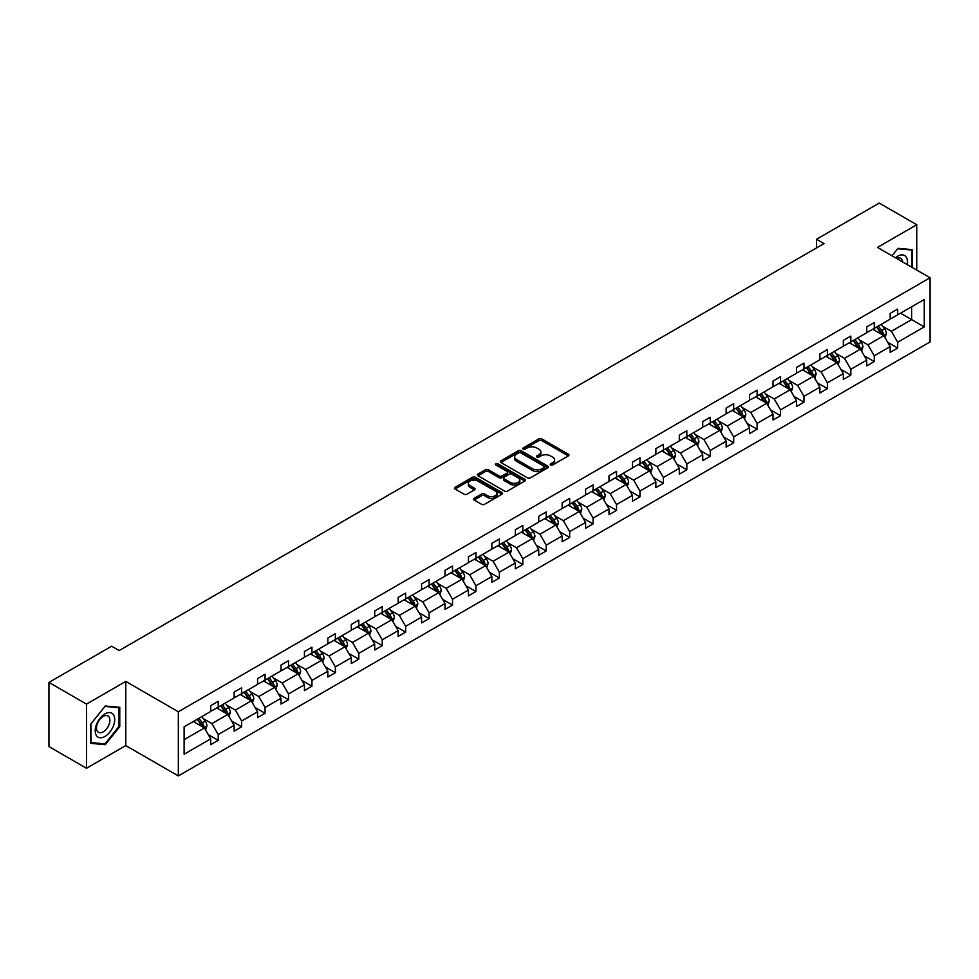 <?xml version="1.0" encoding="UTF-8"?>
<svg xmlns="http://www.w3.org/2000/svg" width="979" height="979" viewBox="0 0 979 979"><rect width="100%" height="100%" fill="white"/><g stroke="black" fill="none" stroke-linecap="round" stroke-linejoin="round"><path stroke-width="1.47" d="M550.639 464.964A1.456 0.844 0 0 0 552.694 464.964L568.358 455.92A2.08 1.199 0 0 0 568.97 455.064A2.08 1.199 0 0 0 568.358 454.219L541.828 438.898A2.08 1.199 0 0 0 538.878 438.898L523.214 447.941A1.456 0.844 0 0 0 522.786 448.541A1.456 0.844 0 0 0 523.214 449.128A1.456 0.844 0 0 0 525.27 449.128L527.302 447.966A6.669 3.855 0 0 1 536.737 447.966L538.952 449.239A6.669 3.855 0 0 1 540.897 451.968A6.669 3.855 0 0 1 538.952 454.684L536.92 455.859A1.456 0.844 0 0 0 536.492 456.447A1.456 0.844 0 0 0 536.92 457.046A1.456 0.844 0 0 0 538.988 457.046L541.008 455.884A6.669 3.855 0 0 1 550.443 455.884L552.658 457.156A6.669 3.855 0 0 1 554.616 459.873A6.669 3.855 0 0 1 552.658 462.602L550.639 463.777A1.456 0.844 0 0 0 550.21 464.364A1.456 0.844 0 0 0 550.639 464.964L550.639 463.777M474.154 498.311A2.08 1.199 0 0 0 473.542 499.155A2.08 1.199 0 0 0 474.154 500.012L481.607 504.307A2.08 1.199 0 0 0 484.556 504.307L501.946 494.26A2.08 1.199 0 0 0 502.557 493.416A2.08 1.199 0 0 0 501.946 492.559L475.415 477.238A2.08 1.199 0 0 0 472.465 477.238L455.064 487.285A2.08 1.199 0 0 0 454.452 488.142A2.08 1.199 0 0 0 455.064 488.986L464.058 494.175A2.08 1.199 0 0 0 467.007 494.175L474.448 489.879A2.08 1.199 0 0 0 475.06 489.035A2.08 1.199 0 0 0 474.448 488.178L469.993 485.608A5.58 3.218 0 0 1 468.354 483.332A5.58 3.218 0 0 1 471.805 480.346A5.58 3.218 0 0 1 477.874 481.044L495.35 491.14A5.58 3.218 0 0 1 496.977 493.416A5.58 3.218 0 0 1 493.538 496.39A5.58 3.218 0 0 1 487.456 495.692L484.556 494.003A2.08 1.199 0 0 0 481.607 494.003L474.154 498.311L474.154 500.012M125.777 681.421L86.495 704.097L48.95 682.412L48.95 746.585L86.495 768.258L125.777 745.582L178.337 775.931L178.337 711.77L125.777 681.421L125.777 745.582M916.76 270.094L916.76 224.742L877.478 247.418L930.05 277.767L178.337 711.77M916.76 224.742L879.215 203.069L816.51 239.268L816.51 247.944M48.95 682.412L111.655 646.213L119.169 650.545L824.012 243.6L816.51 239.268M527.448 477.838A2.08 1.199 0 0 0 530.398 477.838L547.799 467.791A2.08 1.199 0 0 0 548.411 466.946A2.08 1.199 0 0 0 547.799 466.09L521.256 450.768A2.08 1.199 0 0 0 518.307 450.768L500.918 460.815A2.08 1.199 0 0 0 500.306 461.66A2.08 1.199 0 0 0 500.918 462.516L527.448 477.838M496.414 465.282A1.456 0.844 0 0 1 497.895 465.49L524.842 481.044L507.477 491.066A2.08 1.199 0 0 1 504.528 491.066L477.985 475.757L477.985 474.044A2.08 1.199 0 0 0 477.385 474.901A2.08 1.199 0 0 0 477.985 475.757M477.985 474.044L485.437 469.749A2.08 1.199 0 0 1 488.386 469.749L499.143 475.965A2.08 1.199 0 0 0 502.092 475.965L507.036 473.114A2.08 1.199 0 0 0 507.648 472.257A2.08 1.199 0 0 0 507.036 471.413L495.827 464.939A1.456 0.844 0 0 1 495.398 464.352A1.456 0.844 0 0 1 496.304 463.569A1.456 0.844 0 0 1 497.895 463.752L524.866 479.331A2.08 1.199 0 0 1 525.478 480.175A2.08 1.199 0 0 1 524.866 481.032L524.866 479.331M86.495 704.097L86.495 768.258M184.125 726.81L210.705 711.464L210.705 705.651L218.219 701.319L218.219 707.132L234.14 697.929L234.14 692.129L241.642 687.784L241.642 693.597L257.563 684.407L257.563 678.594L265.076 674.262L265.076 680.075L280.997 670.884L280.997 665.071L288.511 660.739L288.511 666.54L304.432 657.35L304.432 651.549L311.934 647.205L311.934 653.017L327.855 643.827L327.855 638.014L335.369 633.682L335.369 639.495L351.29 630.305L351.29 624.492L358.791 620.148L358.791 625.96L374.712 616.77L374.712 610.957L382.226 606.625L382.226 612.438L398.147 603.248L398.147 597.435L405.661 593.103L405.661 598.903L421.582 589.713L421.582 583.912L429.083 579.568L429.083 585.381L445.004 576.19L445.004 570.378L452.518 566.046L452.518 571.858L468.439 562.668L468.439 556.855L475.941 552.523L475.941 558.324L491.862 549.133L491.862 543.321L499.376 538.988L499.376 544.801L515.297 535.611L515.297 529.798L522.81 525.466L522.81 531.279L538.731 522.076L538.731 516.276L546.233 511.931L546.233 517.744L562.154 508.554L562.154 502.741L569.668 498.409L569.668 504.222L585.589 495.031L585.589 489.219L593.09 484.886L593.09 490.687L609.011 481.497L609.011 475.696L616.525 471.352L616.525 477.165L632.446 467.974L632.446 462.161L639.96 457.829L639.96 463.642L655.869 454.452L655.869 448.639L663.383 444.307L663.383 450.107L679.304 440.917L679.304 435.104L686.817 430.772L686.817 436.585L702.738 427.395L702.738 421.582L710.24 417.25L710.24 423.05L726.161 413.86L726.161 408.059L733.675 403.715L733.675 409.528L749.596 400.338L749.596 394.525L757.11 390.193L757.11 396.005L773.018 386.815L773.018 381.002L780.532 376.67L780.532 382.471L796.453 373.28L796.453 367.468L803.967 363.136L803.967 368.948L819.888 359.758L819.888 353.945L827.39 349.613L827.39 355.426L843.311 346.223L843.311 340.423L850.824 336.078L850.824 341.891L866.745 332.701L866.745 326.888L874.259 322.556L874.259 328.369L890.168 319.178L890.168 313.366L897.682 309.034L897.682 314.834L924.262 299.488L924.262 326.888L897.682 342.246L897.682 348.047L890.168 352.391L890.168 346.578L874.259 355.769L874.259 361.581L866.745 365.913L866.745 360.101L850.824 369.291L850.824 375.104L843.311 379.436L843.311 373.635L827.39 382.826L827.39 388.626L819.888 392.971L819.888 387.158L803.967 396.348L803.967 402.161L796.453 406.493L796.453 400.68L780.532 409.871L780.532 415.683L773.018 420.028L773.018 414.215L757.11 423.405L757.11 429.218L749.596 433.55L749.596 427.737L733.675 436.928L733.675 442.741L726.161 447.073L726.161 441.272L710.24 450.462L710.24 456.263L702.738 460.607L702.738 454.794L686.817 463.985L686.817 469.798L679.304 474.13L679.304 468.317L663.383 477.507L663.383 483.32L655.869 487.652L655.869 481.852L639.96 491.042L639.96 496.855L632.446 501.187L632.446 495.374L616.525 504.564L616.525 510.377L609.011 514.709L609.011 508.896L593.09 518.099L593.09 523.9L585.589 528.244L585.589 522.431L569.668 531.621L569.668 537.434L562.154 541.766L562.154 535.954L546.233 545.144L546.233 550.957L538.731 555.289L538.731 549.488L522.81 558.679L522.81 564.479L515.297 568.823L515.297 563.011L499.376 572.201L499.376 578.014L491.862 582.346L491.862 576.533L475.941 585.723L475.941 591.536L468.439 595.881L468.439 590.068L452.518 599.258L452.518 605.071L445.004 609.403L445.004 603.59L429.083 612.781L429.083 618.593L421.582 622.925L421.582 617.125L405.661 626.315L405.661 632.116L398.147 636.46L398.147 630.647L382.226 639.838L382.226 645.65L374.712 649.983L374.712 644.17L358.791 653.36L358.791 659.173L351.29 663.505L351.29 657.704L335.369 666.895L335.369 672.708L327.855 677.04L327.855 671.227L311.934 680.417L311.934 686.23L304.432 690.562L304.432 684.749L288.511 693.952L288.511 699.752L280.997 704.097L280.997 698.284L265.076 707.474L265.076 713.287L257.563 717.619L257.563 711.806L241.642 720.997L241.642 726.81L234.14 731.142L234.14 725.341L218.219 734.531L218.219 740.332L210.705 744.676L210.705 738.864L184.125 754.209L184.125 726.81M178.337 775.931L930.05 341.94L930.05 277.767M216.714 707.988L227.826 714.413L211.905 723.603L203.216 718.586M211.905 723.603L218.219 734.531M227.826 714.413L234.14 725.341M210.705 710.069L211.905 710.766L218.219 707.132M240.149 694.466L251.26 700.878L235.339 710.069L226.651 705.051M235.339 710.069L241.642 720.997M251.26 700.878L257.563 711.806M234.14 696.546L235.339 697.244L241.642 693.597M263.571 680.943L274.683 687.356L258.762 696.546L250.073 691.529M258.762 696.546L265.076 707.474M274.683 687.356L280.997 698.284M257.563 683.024L258.762 683.709L265.076 680.075M287.006 667.409L298.118 673.833L282.197 683.024L273.508 678.006M282.197 683.024L288.511 693.952M298.118 673.833L304.432 684.749M280.997 669.489L282.197 670.187L288.511 666.54M310.429 653.886L321.553 660.299L305.632 669.489L296.931 664.472M305.632 669.489L311.934 680.417M321.553 660.299L327.855 671.227M304.432 655.967L305.632 656.664L311.934 653.017M333.863 640.364L344.975 646.776L329.054 655.967L320.366 650.949M329.054 655.967L335.369 666.895M344.975 646.776L351.29 657.704M327.855 642.444L329.054 643.13L335.369 639.495M357.298 626.829L368.41 633.242L352.489 642.444L343.8 637.415M352.489 642.444L358.791 653.36M368.41 633.242L374.712 644.17M351.29 628.91L352.489 629.607L358.791 625.96M380.721 613.307L391.833 619.719L375.912 628.91L367.223 623.892M375.912 628.91L382.226 639.838M391.833 619.719L398.147 630.647M374.712 615.387L375.912 616.072L382.226 612.438M404.156 599.772L415.267 606.197L399.346 615.387L390.658 610.37M399.346 615.387L405.661 626.315M415.267 606.197L421.582 617.125M398.147 601.852L399.346 602.55L405.661 598.903M427.578 586.25L438.702 592.662L422.781 601.852L414.08 596.835M422.781 601.852L429.083 612.781M438.702 592.662L445.004 603.59M421.582 588.33L422.781 589.028L429.083 585.381M451.013 572.727L462.125 579.14L446.204 588.33L437.515 583.313M446.204 588.33L452.518 599.258M462.125 579.14L468.439 590.068M445.004 574.808L446.204 575.493L452.518 571.858M474.448 559.193L485.56 565.617L469.639 574.808L460.95 569.79M469.639 574.808L475.941 585.723M485.56 565.617L491.862 576.533M468.439 561.273L469.639 561.97L475.941 558.324M497.87 545.67L508.982 552.083L493.061 561.273L484.372 556.256M493.061 561.273L499.376 572.201M508.982 552.083L515.297 563.011M491.862 547.75L493.061 548.448L499.376 544.801M521.305 532.135L532.417 538.56L516.496 547.75L507.807 542.733M516.496 547.75L522.81 558.679M532.417 538.56L538.731 549.488M515.297 534.216L516.496 534.913L522.81 531.279M544.728 518.613L555.852 525.025L539.931 534.228L531.23 529.198M539.931 534.228L546.233 545.144M555.852 525.025L562.154 535.954M538.731 520.693L539.931 521.391L546.233 517.744M568.163 505.091L579.274 511.503L563.353 520.693L554.665 515.676M563.353 520.693L569.668 531.621M579.274 511.503L585.589 522.431M562.154 507.171L563.353 507.856L569.668 504.222M591.597 491.556L602.709 497.981L586.788 507.171L578.099 502.154M586.788 507.171L593.09 518.099M602.709 497.981L609.011 508.896M585.589 493.636L586.788 494.334L593.09 490.687M615.02 478.033L626.132 484.446L610.211 493.636L601.522 488.619M610.211 493.636L616.525 504.564M626.132 484.446L632.446 495.374M609.011 480.114L610.211 480.811L616.525 477.165M638.455 464.511L649.566 470.923L633.646 480.114L624.957 475.096M633.646 480.114L639.96 491.042M649.566 470.923L655.869 481.852M632.446 466.591L633.646 467.277L639.96 463.642M661.877 450.976L673.001 457.389L657.08 466.591L648.379 461.562M657.08 466.591L663.383 477.507M673.001 457.389L679.304 468.317M655.869 453.057L657.08 453.754L663.383 450.107M685.312 437.454L696.424 443.866L680.503 453.057L671.814 448.039M680.503 453.057L686.817 463.985M696.424 443.866L702.738 454.794M679.304 439.534L680.503 440.22L686.817 436.585M708.747 423.919L719.859 430.344L703.938 439.534L695.249 434.517M703.938 439.534L710.24 450.462M719.859 430.344L726.161 441.272M702.738 426L703.938 426.697L710.24 423.05M732.17 410.397L743.281 416.809L727.36 426L718.672 420.982M727.36 426L733.675 436.928M743.281 416.809L749.596 427.737M726.161 412.477L727.36 413.175L733.675 409.528M755.604 396.874L766.716 403.287L750.795 412.477L742.106 407.46M750.795 412.477L757.11 423.405M766.716 403.287L773.018 414.215M749.596 398.955L750.795 399.64L757.11 396.005M779.027 383.34L790.151 389.764L774.23 398.955L765.529 393.937M774.23 398.955L780.532 409.871M790.151 389.764L796.453 400.68M773.018 385.42L774.23 386.118L780.532 382.471M802.462 369.817L813.573 376.23L797.652 385.42L788.964 380.403M797.652 385.42L803.967 396.348M813.573 376.23L819.888 387.158M796.453 371.898L797.652 372.595L803.967 368.948M825.897 356.283L837.008 362.707L821.087 371.898L812.399 366.88M821.087 371.898L827.39 382.826M837.008 362.707L843.311 373.635M819.888 358.363L821.087 359.06L827.39 355.426M849.319 342.76L860.431 349.173L844.51 358.375L835.821 353.346M844.51 358.375L850.824 369.291M860.431 349.173L866.745 360.101M843.311 344.841L844.51 345.538L850.824 341.891M872.754 329.238L883.866 335.65L867.945 344.841L859.256 339.823M867.945 344.841L874.259 355.769M883.866 335.65L890.168 346.578M866.745 331.318L867.945 332.003L874.259 328.369M900.533 313.194L911.657 319.607L891.379 331.318L882.679 326.301M891.379 331.318L897.682 342.246M924.262 326.888L911.657 319.607L911.657 306.77L924.262 299.488M890.168 317.783L891.379 318.481L897.682 314.834M184.125 739.647L204.403 727.935L193.279 721.523M204.403 727.935L210.705 738.864M887.696 342.283L897.682 348.047M864.261 355.818L874.259 361.581M840.839 369.34L850.824 375.104M817.404 382.862L827.39 388.626M793.981 396.397L803.967 402.161M770.546 409.92L780.532 415.683M747.112 423.442L757.11 429.218M723.689 436.977L733.675 442.741M700.254 450.499L710.24 456.263M676.832 464.034L686.817 469.798M653.397 477.556L663.383 483.32M629.962 491.079L639.96 496.855M606.539 504.613L616.525 510.377M583.105 518.136L593.09 523.9M559.682 531.658L569.668 537.434M536.247 545.193L546.233 550.957M512.812 558.715L522.81 564.479M489.39 572.25L499.376 578.014M465.955 585.772L475.941 591.536M442.532 599.295L452.518 605.071M419.098 612.83L429.083 618.593M395.663 626.352L405.661 632.116M372.24 639.887L382.226 645.65M348.805 653.409L358.791 659.173M325.383 666.932L335.369 672.708M301.948 680.466L311.934 686.23M278.513 693.989L288.511 699.752M255.091 707.511L265.076 713.287M231.656 721.046L241.642 726.81M208.233 734.568L218.219 740.332M912.477 267.622L912.477 249.633L897.988 248.348L891.991 255.8L897.682 248.776L911.73 250.024L911.73 267.194M119.768 726.626L119.768 707.303L105.267 706.006L90.778 724.044L90.778 743.367L105.267 744.664L119.768 726.626L119.01 726.198M551.214 465.172L552.658 464.34A6.669 3.855 0 0 0 554.616 461.611L554.616 459.873M540.897 451.968L540.897 453.693A6.669 3.855 0 0 1 538.952 456.422L537.508 457.254M568.334 455.933L541.828 440.636A2.08 1.199 0 0 0 538.878 440.636L523.789 449.337M547.763 467.815L521.256 452.506A2.08 1.199 0 0 0 518.307 452.506L500.942 462.529L500.918 460.815M544.104 467.534A1.456 0.844 0 0 0 544.532 466.946A1.456 0.844 0 0 0 544.104 466.347L520.816 452.898A1.456 0.844 0 0 0 518.748 452.898L516.618 454.134A6.669 3.855 0 0 0 514.66 456.85A6.669 3.855 0 0 0 516.618 459.579L532.539 468.77A6.669 3.855 0 0 0 541.974 468.77L544.104 467.534L544.104 469.271A1.456 0.844 0 0 0 544.532 468.672L544.532 466.946M514.66 456.85L514.66 458.588A6.669 3.855 0 0 0 516.618 461.317L516.618 459.579M544.104 469.271L541.974 470.507A6.669 3.855 0 0 1 532.539 470.507L516.618 461.317M478.021 475.77L485.437 471.486L485.437 469.749M507.648 472.257L507.648 473.995A2.08 1.199 0 0 1 507.036 474.852L502.092 477.703A2.08 1.199 0 0 1 499.143 477.703L488.386 471.486A2.08 1.199 0 0 0 485.437 471.486M510.316 482.414A5.58 3.218 0 0 0 516.386 483.112A5.58 3.218 0 0 0 519.837 480.138A5.58 3.218 0 0 0 518.197 477.862L512.041 474.301A2.08 1.199 0 0 0 509.092 474.301L504.161 477.152A2.08 1.199 0 0 0 503.549 478.009A2.08 1.199 0 0 0 504.161 478.853L510.316 482.414L510.316 484.14A5.58 3.218 0 0 0 516.386 484.85A5.58 3.218 0 0 0 519.837 481.864L519.837 480.138M503.549 478.009L503.549 479.747A2.08 1.199 0 0 0 504.161 480.591L504.161 478.853M510.316 484.14L504.161 480.591M496.977 493.416L496.977 495.141A5.58 3.218 0 0 1 493.538 498.127A5.58 3.218 0 0 1 487.456 497.43L484.556 495.741A2.08 1.199 0 0 0 481.607 495.741L474.179 500.024M468.354 483.332L468.354 485.058A5.58 3.218 0 0 0 469.993 487.334L469.993 485.608M474.448 488.178L474.448 489.879L469.993 487.334M501.946 492.559L501.946 494.26L475.415 478.976A2.08 1.199 0 0 0 472.465 478.976L455.088 488.998M103.737 743.771L105.267 744.664M885.004 337.633L886.387 333.643A5.629 3.255 -120 0 0 884.588 328.846L881.222 324.343M875.177 330.633L873.709 328.675M883.034 335.173L883.352 333.876A5.629 3.255 -120 0 0 881.736 330.498L878.371 325.995M876.951 326.802L880.672 331.759A2.864 1.652 60 0 1 881.186 332.627L883.352 333.876M876.56 327.035L879.937 331.538A5.629 3.255 60 0 1 881.345 334.194M861.581 351.155L862.964 347.166A5.629 3.255 -120 0 0 861.165 342.369L857.788 337.877M851.742 344.155L850.286 342.209M859.611 348.695L859.917 347.41A5.629 3.255 -120 0 0 858.314 344.021L854.936 339.517M853.529 340.337L857.237 345.281A2.864 1.652 60 0 1 857.763 346.162L859.917 347.41M853.137 340.557L856.503 345.061A5.629 3.255 60 0 1 857.91 347.716M838.146 364.677L839.529 360.688A5.629 3.255 -120 0 0 837.73 355.903L834.365 351.4M828.307 357.69L826.851 355.732M836.176 362.23L836.494 360.933A5.629 3.255 -120 0 0 834.879 357.543L831.501 353.052M830.094 353.86L833.802 358.816A2.864 1.652 60 0 1 834.328 359.685L836.494 360.933M829.702 354.092L833.08 358.583A5.629 3.255 60 0 1 834.475 361.251M907.19 264.575A13.804 7.967 120 0 0 895.467 257.795M902.565 261.895A9.447 5.458 120 0 0 900.631 258.285A9.447 5.458 120 0 0 896.531 258.419M910.8 249.486L911.73 250.024M113.429 725.916A13.804 7.967 120 0 0 109.856 712.577A13.804 7.967 120 0 0 96.517 724.411A13.804 7.967 120 0 0 100.091 737.738A13.804 7.967 120 0 0 113.429 725.916M108.987 724.656A9.447 5.458 120 0 0 107.923 715.955A9.447 5.458 120 0 0 97.41 723.616A9.447 5.458 120 0 0 98.463 732.316A9.447 5.458 120 0 0 108.987 724.656M90.925 742.633L90.925 723.909L104.973 706.434L119.01 707.695L119.01 726.418L104.973 743.881L90.778 742.547M118.08 707.156L119.01 707.695M814.724 378.212L816.094 374.223A5.629 3.255 -120 0 0 814.308 369.426L810.93 364.922M804.885 371.212L803.416 369.267M812.741 375.752L813.059 374.455A5.629 3.255 -120 0 0 811.444 371.078L808.079 366.574M806.672 367.382L810.379 372.338A2.864 1.652 60 0 1 810.893 373.207L813.059 374.455M806.28 367.614L809.645 372.118A5.629 3.255 60 0 1 811.053 374.773M791.289 391.735L792.672 387.745A5.629 3.255 -120 0 0 790.873 382.948L787.495 378.457M781.45 384.735L779.994 382.789M789.319 389.275L789.625 387.99A5.629 3.255 -120 0 0 788.022 384.6L784.644 380.097M783.237 380.917L786.945 385.873A2.864 1.652 60 0 1 787.471 386.742L789.625 387.99M782.845 381.137L786.223 385.64A5.629 3.255 60 0 1 787.618 388.296M767.854 405.269L769.237 401.28A5.629 3.255 -120 0 0 767.438 396.483L764.073 391.979M758.027 398.269L756.559 396.311M765.884 402.81L766.202 401.512A5.629 3.255 -120 0 0 764.587 398.135L761.221 393.631M759.802 394.439L763.522 399.395A2.864 1.652 60 0 1 764.036 400.264L766.202 401.512M759.41 394.672L762.788 399.175A5.629 3.255 60 0 1 764.195 401.831M744.432 418.792L745.814 414.802A5.629 3.255 -120 0 0 744.016 410.005L740.638 405.502M734.593 411.792L733.136 409.846M742.461 416.332L742.767 415.047A5.629 3.255 -120 0 0 741.164 411.657L737.787 407.154M736.379 407.974L740.087 412.918A2.864 1.652 60 0 1 740.614 413.799L742.767 415.047M735.988 408.194L739.353 412.697A5.629 3.255 60 0 1 740.76 415.353M720.997 432.314L722.38 428.325A5.629 3.255 -120 0 0 720.581 423.54L717.215 419.036M711.158 425.327L709.702 423.369M719.027 429.867L719.345 428.569A5.629 3.255 -120 0 0 717.729 425.18L714.352 420.676M712.945 421.496L716.652 426.452A2.864 1.652 60 0 1 717.179 427.321L719.345 428.569M712.553 421.716L715.93 426.22A5.629 3.255 60 0 1 717.326 428.888M697.574 445.849L698.945 441.859A5.629 3.255 -120 0 0 697.158 437.062L693.781 432.559M687.735 438.849L686.267 436.891M695.592 443.389L695.91 442.092A5.629 3.255 -120 0 0 694.295 438.714L690.929 434.211M689.522 435.019L693.23 439.975A2.864 1.652 60 0 1 693.744 440.844L695.91 442.092M689.13 435.251L692.496 439.755A5.629 3.255 60 0 1 693.903 442.41M674.139 459.371L675.522 455.382A5.629 3.255 -120 0 0 673.723 450.585L670.346 446.094M664.3 452.371L662.844 450.426M672.169 456.912L672.475 455.627A5.629 3.255 -120 0 0 670.872 452.237L667.494 447.733M666.087 448.553L669.795 453.51A2.864 1.652 60 0 1 670.321 454.378L672.475 455.627M665.696 448.774L669.073 453.277A5.629 3.255 60 0 1 670.468 455.933M650.705 472.894L652.087 468.904A5.629 3.255 -120 0 0 650.289 464.119L646.923 459.616M640.878 465.906L639.409 463.948M648.734 470.446L649.053 469.149A5.629 3.255 -120 0 0 647.437 465.759L644.072 461.268M642.652 462.076L646.373 467.032A2.864 1.652 60 0 1 646.886 467.901L649.053 469.149M642.261 462.308L645.638 466.799A5.629 3.255 60 0 1 647.046 469.467M627.282 486.428L628.665 482.439A5.629 3.255 -120 0 0 626.866 477.642L623.488 473.138M617.443 479.429L615.987 477.483M625.312 483.969L625.618 482.671A5.629 3.255 -120 0 0 624.015 479.294L620.637 474.791M619.23 475.61L622.938 480.554A2.864 1.652 60 0 1 623.464 481.423L625.618 482.671M618.838 475.831L622.203 480.334A5.629 3.255 60 0 1 623.611 482.99M603.847 499.951L605.23 495.961A5.629 3.255 -120 0 0 603.431 491.177L600.066 486.673M594.008 492.963L592.552 491.005M601.877 497.491L602.195 496.206A5.629 3.255 -120 0 0 600.58 492.816L597.202 488.313M595.795 489.133L599.503 494.089A2.864 1.652 60 0 1 600.029 494.958L602.195 496.206M595.403 489.353L598.781 493.857A5.629 3.255 60 0 1 600.176 496.512M580.425 513.486L581.795 509.496A5.629 3.255 -120 0 0 580.009 504.699L576.631 500.196M570.586 506.486L569.117 504.528M578.442 511.026L578.76 509.729A5.629 3.255 -120 0 0 577.145 506.351L573.78 501.848M572.372 502.655L576.08 507.611A2.864 1.652 60 0 1 576.594 508.48L578.76 509.729M571.981 502.888L575.346 507.391A5.629 3.255 60 0 1 576.753 510.047M556.99 527.008L558.373 523.019A5.629 3.255 -120 0 0 556.574 518.221L553.196 513.73M547.151 520.008L545.695 518.062M555.02 524.548L555.326 523.263A5.629 3.255 -120 0 0 553.722 519.873L550.345 515.37M548.938 516.19L552.645 521.134A2.864 1.652 60 0 1 553.172 522.015L555.326 523.263M548.546 516.41L551.923 520.914A5.629 3.255 60 0 1 553.319 523.569M533.555 540.53L534.938 536.541A5.629 3.255 -120 0 0 533.139 531.756L529.774 527.253M523.728 533.543L522.26 531.585M531.585 538.083L531.903 536.786A5.629 3.255 -120 0 0 530.288 533.396L526.922 528.905M525.503 529.712L529.223 534.669A2.864 1.652 60 0 1 529.737 535.537L531.903 536.786M525.111 529.945L528.489 534.436A5.629 3.255 60 0 1 529.896 537.104M510.132 554.065L511.515 550.076A5.629 3.255 -120 0 0 509.716 545.279L506.339 540.775M500.293 547.065L498.837 545.119M508.162 551.605L508.468 550.308A5.629 3.255 -120 0 0 506.865 546.931L503.487 542.427M502.08 543.235L505.788 548.191A2.864 1.652 60 0 1 506.314 549.06L508.468 550.308M501.689 543.467L505.054 547.971A5.629 3.255 60 0 1 506.461 550.626M486.698 567.587L488.08 563.598A5.629 3.255 -120 0 0 486.282 558.801L482.916 554.31M476.859 560.588L475.402 558.642M484.727 565.128L485.046 563.843A5.629 3.255 -120 0 0 483.43 560.453L480.053 555.95M478.645 556.77L482.353 561.726A2.864 1.652 60 0 1 482.88 562.595L485.046 563.843M478.254 556.99L481.631 561.493A5.629 3.255 60 0 1 483.026 564.149M463.275 581.122L464.646 577.133A5.629 3.255 -120 0 0 462.859 572.336L459.481 567.832M453.436 574.122L451.968 572.164M461.293 578.662L461.611 577.365A5.629 3.255 -120 0 0 459.995 573.988L456.63 569.484M455.223 570.292L458.931 575.248A2.864 1.652 60 0 1 459.445 576.117L461.611 577.365M454.831 570.524L458.196 575.028A5.629 3.255 60 0 1 459.604 577.683M439.84 594.645L441.223 590.655A5.629 3.255 -120 0 0 439.424 585.858L436.047 581.355M430.001 587.645L428.545 585.699M437.87 592.185L438.176 590.9A5.629 3.255 -120 0 0 436.573 587.51L433.195 583.007M431.788 583.827L435.496 588.771A2.864 1.652 60 0 1 436.022 589.652L438.176 590.9M431.396 584.047L434.774 588.55A5.629 3.255 60 0 1 436.169 591.206M416.405 608.167L417.788 604.178A5.629 3.255 -120 0 0 415.989 599.393L412.624 594.889M406.579 601.179L405.11 599.221M414.435 605.72L414.753 604.422A5.629 3.255 -120 0 0 413.138 601.033L409.773 596.529M408.353 597.349L412.073 602.305A2.864 1.652 60 0 1 412.587 603.174L414.753 604.422M407.962 597.569L411.339 602.073A5.629 3.255 60 0 1 412.746 604.728M392.983 621.702L394.366 617.712A5.629 3.255 -120 0 0 392.567 612.915L389.189 608.412M383.144 614.702L381.688 612.744M391.013 619.242L391.319 617.945A5.629 3.255 -120 0 0 389.715 614.567L386.338 610.064M384.931 610.872L388.639 615.828A2.864 1.652 60 0 1 389.165 616.697L391.319 617.945M384.539 611.104L387.904 615.607A5.629 3.255 60 0 1 389.312 618.263M369.548 635.224L370.931 631.235A5.629 3.255 -120 0 0 369.132 626.438L365.767 621.946M359.709 628.224L358.253 626.279M367.578 632.764L367.896 631.479A5.629 3.255 -120 0 0 366.281 628.09L362.903 623.586M361.496 624.406L365.204 629.362A2.864 1.652 60 0 1 365.73 630.231L367.896 631.479M361.104 624.626L364.482 629.13A5.629 3.255 60 0 1 365.877 631.785M346.125 648.747L347.496 644.757A5.629 3.255 -120 0 0 345.709 639.972L342.332 635.469M336.286 641.759L334.818 639.801M344.143 646.299L344.461 645.002A5.629 3.255 -120 0 0 342.846 641.612L339.48 637.121M338.073 637.929L341.781 642.885A2.864 1.652 60 0 1 342.295 643.754L344.461 645.002M337.682 638.161L341.047 642.652A5.629 3.255 60 0 1 342.454 645.32M322.691 662.281L324.073 658.292A5.629 3.255 -120 0 0 322.275 653.495L318.897 648.991M312.852 655.281L311.395 653.336M320.72 659.822L321.026 658.524A5.629 3.255 -120 0 0 319.423 655.147L316.046 650.643M314.638 651.463L318.346 656.407A2.864 1.652 60 0 1 318.873 657.276L321.026 658.524M314.247 651.684L317.624 656.187A5.629 3.255 60 0 1 319.019 658.843M299.256 675.804L300.639 671.814A5.629 3.255 -120 0 0 298.84 667.029L295.474 662.526M289.429 668.816L287.961 666.858M297.286 673.344L297.604 672.059A5.629 3.255 -120 0 0 295.988 668.669L292.623 664.166M291.204 664.986L294.924 669.942A2.864 1.652 60 0 1 295.438 670.811L297.604 672.059M290.812 665.206L294.19 669.709A5.629 3.255 60 0 1 295.597 672.365M275.833 689.338L277.216 685.349A5.629 3.255 -120 0 0 275.417 680.552L272.04 676.048M265.994 682.339L264.538 680.381M273.863 686.879L274.169 685.581A5.629 3.255 -120 0 0 272.566 682.204L269.188 677.701M267.781 678.508L271.489 683.464A2.864 1.652 60 0 1 272.015 684.333L274.169 685.581M267.389 678.741L270.755 683.244A5.629 3.255 60 0 1 272.162 685.9M252.398 702.861L253.781 698.871A5.629 3.255 -120 0 0 251.982 694.074L248.617 689.583M242.559 695.861L241.103 693.915M250.428 700.401L250.746 699.116A5.629 3.255 -120 0 0 249.131 695.726L245.753 691.223M244.346 692.043L248.054 696.987A2.864 1.652 60 0 1 248.58 697.868L250.746 699.116M243.955 692.263L247.332 696.767A5.629 3.255 60 0 1 248.727 699.422M228.976 716.383L230.346 712.394A5.629 3.255 -120 0 0 228.56 707.609L225.182 703.106M219.137 709.396L217.668 707.438M226.993 713.936L227.312 712.639A5.629 3.255 -120 0 0 225.696 709.249L222.331 704.758M220.924 705.565L224.632 710.521A2.864 1.652 60 0 1 225.146 711.39L227.312 712.639M220.532 705.798L223.897 710.289A5.629 3.255 60 0 1 225.305 712.957M205.541 729.918L206.924 725.928A5.629 3.255 -120 0 0 205.125 721.131L201.747 716.628M195.702 722.918L194.246 720.972M203.571 727.458L203.877 726.161A5.629 3.255 -120 0 0 202.274 722.783L198.896 718.28M197.489 719.088L201.197 724.044A2.864 1.652 60 0 1 201.723 724.913L203.877 726.161M197.097 719.32L200.475 723.824A5.629 3.255 60 0 1 201.87 726.479M552.658 464.34L552.658 462.602M536.92 457.046L536.92 455.859M538.952 456.422L538.952 454.684M523.214 449.128L523.214 447.941M538.878 440.636L538.878 438.898M541.828 440.636L541.828 438.898M568.358 455.92L568.358 454.219M518.307 452.506L518.307 450.768M521.256 452.506L521.256 450.768M547.799 467.791L547.799 466.09M532.539 470.507L532.539 468.77M541.974 470.507L541.974 468.77M488.386 471.486L488.386 469.749M499.143 477.703L499.143 475.965M502.092 477.703L502.092 475.965M507.036 474.852L507.036 473.114M497.895 465.49L497.895 463.752M481.607 495.741L481.607 494.003M484.556 495.741L484.556 494.003M487.456 497.43L487.456 495.692M455.064 488.986L455.064 487.285M472.465 478.976L472.465 477.238M475.415 478.976L475.415 477.238M883.462 335.418L886.35 333.753M881.736 330.498L884.588 328.846M878.334 332.456L879.937 331.538M860.027 348.94L862.927 347.276M858.314 344.021L861.165 342.369M854.912 345.991L856.503 345.061M836.604 362.475L839.492 360.798M834.879 357.543L837.73 355.903M831.477 359.513L833.08 358.583M813.17 375.997L816.058 374.333M811.444 371.078L814.308 369.426M808.042 373.036L809.645 372.118M789.735 389.52L792.635 387.855M788.022 384.6L790.873 382.948M784.62 386.57L786.223 385.64M766.312 403.054L769.2 401.378M764.587 398.135L767.438 396.483M761.185 400.093L762.788 399.175M742.877 416.577L745.778 414.912M741.164 411.657L744.016 410.005M737.762 413.615L739.353 412.697M719.455 430.111L722.343 428.435M717.729 425.18L720.581 423.54M714.327 427.15L715.93 426.22M696.02 443.634L698.908 441.97M694.295 438.714L697.158 437.062M690.893 440.672L692.496 439.755M672.585 457.156L675.486 455.492M670.872 452.237L673.723 450.585M667.47 454.207L669.073 453.277M649.163 470.691L652.051 469.014M647.437 465.759L650.289 464.119M644.035 467.729L645.638 466.799M625.728 484.213L628.628 482.549M624.015 479.294L626.866 477.642M620.613 481.252L622.203 480.334M602.305 497.748L605.193 496.072M600.58 492.816L603.431 491.177M597.178 494.787L598.781 493.857M578.87 511.271L581.759 509.606M577.145 506.351L580.009 504.699M573.743 508.309L575.346 507.391M555.436 524.793L558.336 523.129M553.722 519.873L556.574 518.221M550.32 521.844L551.923 520.914M532.013 538.328L534.901 536.651M530.288 533.396L533.139 531.756M526.886 535.366L528.489 534.436M508.578 551.85L511.479 550.186M506.865 546.931L509.716 545.279M503.463 548.889L505.054 547.971M485.156 565.372L488.044 563.708M483.43 560.453L486.282 558.801M480.028 562.423L481.631 561.493M461.721 578.907L464.609 577.231M459.995 573.988L462.859 572.336M456.593 575.946L458.196 575.028M438.298 592.43L441.186 590.765M436.573 587.51L439.424 585.858M433.171 589.468L434.774 588.55M414.863 605.964L417.752 604.288M413.138 601.033L415.989 599.393M409.736 603.003L411.339 602.073M391.429 619.487L394.329 617.822M389.715 614.567L392.567 612.915M386.313 616.525L387.904 615.607M368.006 633.009L370.894 631.345M366.281 628.09L369.132 626.438M362.879 630.06L364.482 629.13M344.571 646.544L347.459 644.867M342.846 641.612L345.709 639.972M339.444 643.582L341.047 642.652M321.149 660.066L324.037 658.402M319.423 655.147L322.275 653.495M316.021 657.105L317.624 656.187M297.714 673.601L300.602 671.924M295.988 668.669L298.84 667.029M292.586 670.639L294.19 669.709M274.279 687.123L277.179 685.447M272.566 682.204L275.417 680.552M269.164 684.162L270.755 683.244M250.857 700.646L253.745 698.982M249.131 695.726L251.982 694.074M245.729 697.697L247.332 696.767M227.422 714.18L230.31 712.504M225.696 709.249L228.56 707.609M222.294 711.219L223.897 710.289M203.999 727.703L206.887 726.039M202.274 722.783L205.125 721.131M198.872 724.741L200.475 723.824"/></g></svg>

